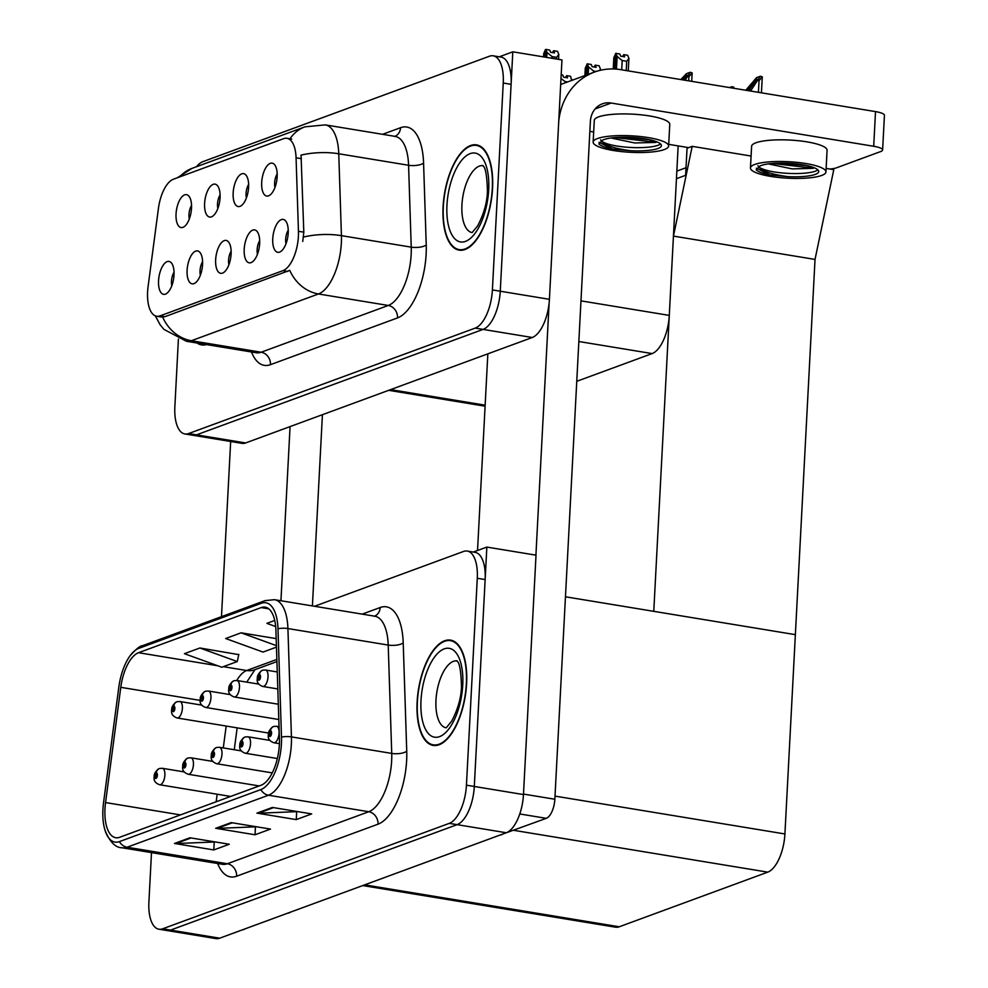 <?xml version="1.0" encoding="UTF-8"?>
<svg xmlns="http://www.w3.org/2000/svg" width="988" height="988" viewBox="0 0 988 988"><rect width="100%" height="100%" fill="white"/><g stroke="black" fill="none" stroke-linecap="round" stroke-linejoin="round"><path stroke-width="1.48" d="M231.143 251.199A10.004 4.434 -80.6 0 0 228.574 260.19A10.004 4.434 -80.6 0 0 228.907 264.722M231.106 254.027A16.673 7.385 -80.6 0 0 228.129 241.517A16.673 7.385 -80.6 0 0 220.336 244.098A16.673 7.385 -80.6 0 0 215.656 259.708A16.673 7.385 -80.6 0 0 222.955 272.935A16.673 7.385 -80.6 0 0 231.106 254.027M220.089 194.932A10.004 4.434 -80.6 0 0 217.521 203.923A10.004 4.434 -80.6 0 0 217.866 208.443M220.065 197.748A16.673 7.385 -80.6 0 0 217.076 185.238A16.673 7.385 -80.6 0 0 209.283 187.819A16.673 7.385 -80.6 0 0 204.602 203.442A16.673 7.385 -80.6 0 0 211.901 216.656A16.673 7.385 -80.6 0 0 220.065 197.748M202.589 261.709A10.004 4.434 -80.6 0 0 200.033 270.7A10.004 4.434 -80.6 0 0 200.366 275.232M202.565 264.525A16.673 7.385 -80.6 0 0 199.576 252.014A16.673 7.385 -80.6 0 0 191.796 254.595A16.673 7.385 -80.6 0 0 187.103 270.218A16.673 7.385 -80.6 0 0 194.401 283.445A16.673 7.385 -80.6 0 0 202.565 264.525M174.049 272.206A10.004 4.434 -80.6 0 0 171.48 281.197A10.004 4.434 -80.6 0 0 171.813 285.73M174.012 275.034A16.673 7.385 -80.6 0 0 171.035 262.524A16.673 7.385 -80.6 0 0 163.242 265.105A16.673 7.385 -80.6 0 0 158.562 280.716A16.673 7.385 -80.6 0 0 165.861 293.942A16.673 7.385 -80.6 0 0 174.012 275.034M259.683 240.702A10.004 4.434 -80.6 0 0 257.127 249.692A10.004 4.434 -80.6 0 0 257.46 254.225M259.659 243.517A16.673 7.385 -80.6 0 0 256.682 231.007A16.673 7.385 -80.6 0 0 248.89 233.588A16.673 7.385 -80.6 0 0 244.197 249.211A16.673 7.385 -80.6 0 0 251.508 262.438A16.673 7.385 -80.6 0 0 259.659 243.517M288.237 230.204A10.004 4.434 -80.6 0 0 285.668 239.195A10.004 4.434 -80.6 0 0 286.014 243.715M288.212 233.02A16.673 7.385 -80.6 0 0 285.223 220.509A16.673 7.385 -80.6 0 0 277.43 223.09A16.673 7.385 -80.6 0 0 272.75 238.713A16.673 7.385 -80.6 0 0 280.049 251.928A16.673 7.385 -80.6 0 0 288.212 233.02M277.183 173.925A10.004 4.434 -80.6 0 0 274.627 182.916A10.004 4.434 -80.6 0 0 274.96 187.448M277.159 176.741A16.673 7.385 -80.6 0 0 274.17 164.23A16.673 7.385 -80.6 0 0 266.389 166.811A16.673 7.385 -80.6 0 0 261.697 182.434A16.673 7.385 -80.6 0 0 268.995 195.661A16.673 7.385 -80.6 0 0 277.159 176.741M248.643 184.423A10.004 4.434 -80.6 0 0 246.074 193.413A10.004 4.434 -80.6 0 0 246.407 197.946M248.606 187.251A16.673 7.385 -80.6 0 0 245.629 174.74A16.673 7.385 -80.6 0 0 237.836 177.321A16.673 7.385 -80.6 0 0 233.156 192.932A16.673 7.385 -80.6 0 0 240.454 206.159A16.673 7.385 -80.6 0 0 248.606 187.251M191.536 205.43A10.004 4.434 -80.6 0 0 188.98 214.421A10.004 4.434 -80.6 0 0 189.313 218.953M191.511 208.258A16.673 7.385 -80.6 0 0 188.535 195.748A16.673 7.385 -80.6 0 0 180.742 198.329A16.673 7.385 -80.6 0 0 176.049 213.939A16.673 7.385 -80.6 0 0 183.36 227.166A16.673 7.385 -80.6 0 0 191.511 208.258M298.401 236.28A30.011 13.301 -80.6 0 0 298.45 231.278L296.067 157.796A30.011 13.301 -80.6 0 0 286.977 138.308A30.011 13.301 -80.6 0 0 283.63 138.666L173.394 179.223A30.011 13.301 -80.6 0 0 158.426 208.431L148.089 286.594A30.011 13.301 -80.6 0 0 156.66 316.246A30.011 13.301 -80.6 0 0 159.994 315.888L282.951 270.65A30.011 13.301 -80.6 0 0 298.401 236.28M678.163 145.903L669.284 315.394A33.345 14.771 99.4 0 1 652.129 353.581L576.757 381.306M512.809 51.821L561.962 59.922L549.414 299.315A33.345 14.771 -80.6 0 1 532.26 337.501L245.642 442.945A33.345 14.771 -80.6 0 1 241.937 443.353L192.771 435.251A33.345 14.771 -80.6 0 0 196.489 434.856L483.095 329.399A33.345 14.771 -80.6 0 0 500.261 291.213L512.809 51.821L499.261 56.81M687.092 147.373L685.623 175.321L676.447 178.692M826.129 168.405L833.786 169.664L815.026 259.424L795.365 634.654L653.772 611.337L673.446 236.107L692.193 146.348L687.043 148.237L686.018 167.738L676.842 171.109M815.026 259.424L673.446 236.107M751.09 156.042L692.193 146.348M486.849 547.08L536.015 555.17L523.467 794.562A33.345 14.771 -80.6 0 1 506.301 832.748L219.694 938.192A33.345 14.771 -80.6 0 1 215.977 938.6L166.811 930.511A33.345 14.771 -80.6 0 0 170.529 930.103L457.135 824.647A33.345 14.771 -80.6 0 0 474.302 786.473L486.849 547.08L473.301 552.057M362.732 885.569L615.536 927.189A33.345 14.771 99.4 0 0 619.241 926.781L767.75 872.145A33.345 14.771 99.4 0 0 784.917 833.958L795.365 634.654L565.469 596.789M492.555 188.412A53.352 23.638 -80.6 0 0 476.488 144.865A53.352 23.638 -80.6 0 0 443.093 206.616A53.352 23.638 -80.6 0 0 459.161 250.149A53.352 23.638 -80.6 0 0 492.555 188.412M289.99 138.802A38.903 33.827 69.8 0 1 304.922 126.835L325.299 124.883A44.46 19.698 99.4 0 1 338.761 153.77L341.428 235.65A44.46 19.698 99.4 0 1 341.342 243.06A44.46 19.698 99.4 0 1 318.457 293.967A38.903 33.827 -110.2 0 1 289.756 270.342L164.897 316.691L161.168 317M162.674 317.099A38.903 33.827 69.8 0 0 191.388 340.724L318.457 293.967L388.272 305.465A44.46 19.698 -80.6 0 0 411.156 254.558A44.46 19.698 -80.6 0 0 411.23 247.148L408.575 165.268L338.761 153.77A38.903 14.24 178.1 0 0 301.044 155.128L303.81 232.168L302.736 241.455M178.408 339.069L174.864 406.747A33.345 14.771 -80.6 0 0 184.904 433.967L192.771 435.251A33.345 14.771 -80.6 0 0 196.489 434.856L483.095 329.399A33.345 14.771 -80.6 0 0 500.261 291.213L511.105 84.326A33.345 14.771 -80.6 0 0 501.064 57.106L493.197 55.81A33.345 14.771 -80.6 0 0 489.48 56.217L202.873 161.662A33.345 14.771 -80.6 0 0 196.489 166.725M197.02 343.009A53.352 23.638 -80.6 0 0 201.601 344.911A53.352 23.638 -80.6 0 0 206.566 344.577M184.904 433.967A33.345 14.771 -80.6 0 0 188.622 433.559L475.228 328.102A33.345 14.771 -80.6 0 0 492.395 289.929L503.238 83.029A33.345 14.771 -80.6 0 0 493.197 55.81M466.608 683.659A53.352 23.638 -80.6 0 0 450.54 640.113A53.352 23.638 -80.6 0 0 417.134 701.863A53.352 23.638 -80.6 0 0 433.201 745.409A53.352 23.638 -80.6 0 0 466.608 683.659M279.369 744.52A35.568 15.759 99.4 0 1 261.054 785.25L119.659 837.281A35.568 15.759 99.4 0 1 115.695 837.713A35.568 15.759 99.4 0 1 105.555 802.565L120.783 687.327A35.568 15.759 99.4 0 1 138.53 652.71L261.178 607.583A35.568 15.759 99.4 0 1 265.142 607.151A35.568 15.759 99.4 0 1 275.911 630.258L279.431 738.592A35.568 15.759 99.4 0 1 279.369 744.52M281.432 743.766A40.014 17.735 -80.6 0 0 281.494 737.097L277.986 628.763A40.014 17.735 -80.6 0 0 261.4 603.26L138.752 648.375A40.014 17.735 -80.6 0 0 130.07 655.773A40.014 17.735 -80.6 0 0 118.795 687.327L103.567 802.565A40.014 17.735 -80.6 0 0 105.061 830.414A40.014 17.735 -80.6 0 0 119.437 841.603L260.832 789.585A40.014 17.735 -80.6 0 0 281.432 743.766M151.497 852.619L148.904 901.995A33.345 14.771 -80.6 0 0 158.945 929.214L166.811 930.511A33.345 14.771 -80.6 0 0 170.529 930.103L457.135 824.647A33.345 14.771 -80.6 0 0 474.302 786.473L485.145 579.573A33.345 14.771 -80.6 0 0 475.105 552.354L467.238 551.057A33.345 14.771 -80.6 0 0 463.52 551.465L314.542 606.274M215.322 841.949L175.852 843.554A8.892 7.731 -110.2 0 1 174.481 843.468L213.816 849.939L229.265 844.246L189.943 837.775L174.481 843.468M214.211 842.356L213.816 849.939M297.771 811.617L258.3 813.223A8.892 7.731 -110.2 0 1 256.929 813.124L296.264 819.608L311.714 813.914L272.392 807.443L256.929 813.124M296.659 812.025L296.264 819.608M256.547 826.783L217.076 828.389A8.892 7.731 -110.2 0 1 215.705 828.29L255.04 834.774L270.49 829.08L231.167 822.609L215.705 828.29M255.435 827.191L255.04 834.774M158.945 929.214A33.345 14.771 -80.6 0 0 162.662 928.806L449.281 823.362A33.345 14.771 -80.6 0 0 466.435 785.176L477.278 578.276A33.345 14.771 -80.6 0 0 467.238 551.057M274.738 620.452L266.871 623.354L275.677 626.54M238.775 654.636L199.885 647.992L184.423 653.686L221.806 667.233L237.268 661.552L238.824 654.402M276.183 638.606L241.109 632.826L225.647 638.52L263.03 652.068L276.455 647.128M241.109 632.826L276.405 645.633M199.885 647.992L237.268 661.552M546.747 57.415L547.006 52.475L545.759 49.4L549.686 50.042L550.575 52.24L554.515 52.883L553.626 50.697L552.527 52.562M545.043 57.131L545.438 49.511L543.709 53.685L543.536 56.884M558.541 59.354L558.8 54.414L557.553 51.339L553.626 50.697M545.759 49.4L545.24 57.168M551.983 58.28L552.07 56.6L556.59 57.341L556.503 59.021M552.07 56.6L547.006 52.475M558.8 54.414L556.59 57.341M561.184 74.742L562.715 75.002L563.605 77.188L567.532 77.842L566.643 75.644L570.582 76.298L571.595 80.473M565.037 82.893L565.099 81.547L560.986 78.509M571.768 80.411L571.83 79.361M565.099 81.547L567.569 81.955M566.643 75.644L565.556 77.509M588.181 74.372L588.576 66.925L587.218 63.887L586.637 74.94M587.329 63.85L591.256 64.492L592.158 66.69L596.085 67.332L595.196 65.146L599.123 65.788L600.371 68.864L599.963 70.395M587.218 63.998L585.279 68.135L584.884 75.582M586.44 75.014L587.02 63.961M593.578 72.383L593.652 71.05L588.576 66.925M600.296 70.309L600.371 68.864M593.652 71.05L596.184 71.469M595.196 65.146L594.097 67.011M616.463 69.135L617.13 56.415L615.882 53.34L614.944 69.024M615.882 53.34L619.809 53.994L620.699 56.18L624.638 56.835L623.737 54.636L627.676 55.291L628.924 58.366L626.713 61.281L626.231 70.556M615.759 53.488L613.832 57.625L613.239 68.962M614.746 69.012L615.561 53.463M621.711 69.815L622.193 60.54L617.13 56.415M628.269 70.889L628.924 58.366M622.193 60.54L626.713 61.281M623.737 54.636L622.65 56.501M176.741 701.838A5.558 4.779 65.4 0 0 176.296 702.011A5.558 4.779 65.4 0 0 173.69 706.259A2.779 1.235 -80.6 0 0 172.32 709.421A2.779 1.235 -80.6 0 0 173.468 711.656A2.779 1.235 -80.6 0 0 174.888 708.47A2.779 1.235 -80.6 0 0 173.802 706.222L173.419 710.039L173.69 706.259M173.802 706.222A5.558 4.878 -105.5 0 1 177.235 701.678L179.878 701.529A8.336 3.693 99.4 0 1 182.385 708.334A8.336 3.693 99.4 0 1 177.161 717.98C172.764 716.386 170.936 713.707 171.677 709.94C171.48 707.186 173.024 704.543 176.296 702.011M159.241 768.615A5.558 4.779 65.4 0 0 158.796 768.788A5.558 4.779 65.4 0 0 156.19 773.036A2.779 1.235 -80.6 0 0 154.82 776.198A2.779 1.235 -80.6 0 0 155.968 778.433A2.779 1.235 -80.6 0 0 157.388 775.247A2.779 1.235 -80.6 0 0 156.302 772.999L155.919 776.815L156.19 773.036M156.302 772.999A5.558 4.878 -105.5 0 1 159.735 768.454L162.378 768.306A8.336 3.693 99.4 0 1 164.885 775.111A8.336 3.693 99.4 0 1 159.673 784.756C155.277 783.163 153.449 780.483 154.177 776.716C153.992 773.962 155.524 771.319 158.796 768.788M501.41 834.551L546.278 818.336L519.787 813.964M535.916 555.157L549.118 303.094M477.537 550.501L487.837 353.84M560.678 84.486L594.418 72.075A66.69 57.983 69.8 0 1 620.859 69.679L875.516 111.607A16.673 3.643 3 0 1 884.433 115.324L882.617 149.991A16.673 3.643 -177 0 0 873.701 146.273L611.177 103.036L595.134 108.939M829.797 169.01A16.673 3.643 -177 0 0 836.404 167.849L880.716 151.547A16.673 3.643 -177 0 0 882.617 149.991M688.685 147.644L668.715 144.347M593.677 131.997L589.861 131.367M611.177 103.036A22.23 19.328 -110.2 0 0 602.359 103.839A22.23 19.328 -110.2 0 0 590.379 121.462L554.848 799.243A16.673 7.385 99.4 0 1 546.278 818.336M501.953 834.638A16.673 7.385 99.4 0 1 500.508 834.885M594.418 72.075A66.69 57.983 69.8 0 0 558.751 121.178M243.863 929.3L288.175 912.998M280.938 600.741L290.064 426.606M221.485 616.66L230.661 441.5M322.421 414.701L312.406 605.928M290.213 912.245A16.673 7.385 99.4 0 1 288.731 913.085M244.407 929.387A16.673 7.385 99.4 0 1 242.962 929.634M205.294 691.341A5.558 4.779 65.4 0 0 204.837 691.514A5.558 4.779 65.4 0 0 202.231 695.762A2.779 1.235 -80.6 0 0 200.86 698.911A2.779 1.235 -80.6 0 0 202.009 701.147A2.779 1.235 -80.6 0 0 203.442 697.973A2.779 1.235 -80.6 0 0 202.355 695.713L201.972 699.541L202.231 695.762M202.355 695.713A5.558 4.878 -105.5 0 1 205.776 691.168L208.419 691.02A8.336 3.693 99.4 0 1 210.938 697.824A8.336 3.693 99.4 0 1 205.714 707.47C201.317 705.889 199.49 703.209 200.231 699.43C200.033 696.676 201.564 694.045 204.837 691.514M233.835 680.831A5.558 4.779 65.4 0 0 233.39 681.004A5.558 4.779 65.4 0 0 230.784 685.252A2.779 1.235 -80.6 0 0 229.414 688.414A2.779 1.235 -80.6 0 0 230.562 690.649A2.779 1.235 -80.6 0 0 231.982 687.463A2.779 1.235 -80.6 0 0 230.896 685.215L230.513 689.031L230.784 685.252M230.896 685.215A5.558 4.878 -105.5 0 1 234.329 680.67L236.972 680.522A8.336 3.693 99.4 0 1 239.479 687.327A8.336 3.693 99.4 0 1 234.267 696.972C229.871 695.379 228.043 692.699 228.771 688.932C228.586 686.178 230.118 683.535 233.39 681.004M682.177 79.769L687.006 75.236M262.388 670.333A5.558 4.779 65.4 0 0 261.931 670.506A5.558 4.779 65.4 0 0 259.338 674.755A2.779 1.235 -80.6 0 0 257.954 677.904A2.779 1.235 -80.6 0 0 259.103 680.139A2.779 1.235 -80.6 0 0 260.536 676.965A2.779 1.235 -80.6 0 0 259.449 674.705L259.066 678.534L259.338 674.755M259.449 674.705A5.558 4.878 -105.5 0 1 262.87 670.16L265.513 670.012A8.336 3.693 99.4 0 1 268.032 676.817A8.336 3.693 99.4 0 1 262.808 686.475C258.411 684.882 256.584 682.202 257.325 678.423C257.127 675.669 258.671 673.038 261.931 670.506M685.129 80.25L690.18 72.297L686.45 73.668L680.868 79.559M687.932 76.607L688.92 76.768L692.156 72.877L690.18 72.297M686.709 75.063L683.82 80.04M187.794 758.117A5.558 4.779 65.4 0 0 187.337 758.29A5.558 4.779 65.4 0 0 184.744 762.538A2.779 1.235 -80.6 0 0 183.36 765.688A2.779 1.235 -80.6 0 0 184.509 767.923A2.779 1.235 -80.6 0 0 185.942 764.749A2.779 1.235 -80.6 0 0 184.855 762.489L184.472 766.318L184.744 762.538M184.855 762.489A5.558 4.878 -105.5 0 1 188.276 757.944L190.919 757.808A8.336 3.693 99.4 0 1 193.438 764.601A8.336 3.693 99.4 0 1 188.214 774.259C183.817 772.665 181.99 769.985 182.731 766.206C182.533 763.465 184.077 760.822 187.337 758.29M216.335 747.607A5.558 4.779 65.4 0 0 215.89 747.793A5.558 4.779 65.4 0 0 213.285 752.029A2.779 1.235 -80.6 0 0 211.914 755.19A2.779 1.235 -80.6 0 0 213.062 757.426A2.779 1.235 -80.6 0 0 214.495 754.239A2.779 1.235 -80.6 0 0 213.396 751.992L213.025 755.808L213.285 752.029M213.396 751.992A5.558 4.878 -105.5 0 1 216.829 747.447L219.472 747.299A8.336 3.693 99.4 0 1 221.979 754.103A8.336 3.693 99.4 0 1 216.767 763.749C212.371 762.156 210.543 759.476 211.284 755.709C211.086 752.955 212.618 750.312 215.89 747.793M244.888 737.11A5.558 4.779 65.4 0 0 244.444 737.283A5.558 4.779 65.4 0 0 241.838 741.531A2.779 1.235 -80.6 0 0 240.454 744.693A2.779 1.235 -80.6 0 0 241.603 746.916A2.779 1.235 -80.6 0 0 243.036 743.742A2.779 1.235 -80.6 0 0 241.949 741.482L241.566 745.31L241.838 741.531M241.949 741.482A5.558 4.878 -105.5 0 1 245.382 736.937L248.025 736.801A8.336 3.693 99.4 0 1 250.532 743.606A8.336 3.693 99.4 0 1 245.308 753.251C240.911 751.658 239.084 748.978 239.825 745.211C239.627 742.457 241.171 739.814 244.444 737.283M733.639 88.241L733.738 87.08L731.75 86.746L729.527 87.562M731.182 87.846L731.75 86.746M747.113 90.464L752.881 82.955L757.129 79.176M273.429 726.612A5.558 4.779 65.4 0 0 272.984 726.785A5.558 4.779 65.4 0 0 270.379 731.021A2.779 1.235 -80.6 0 0 269.008 734.183A2.779 1.235 -80.6 0 0 270.156 736.418A2.779 1.235 -80.6 0 0 271.589 733.232A2.779 1.235 -80.6 0 0 270.49 730.984L270.119 734.813L270.379 731.021M270.49 730.984A5.558 4.878 -105.5 0 1 273.923 726.439L276.566 726.291A8.336 3.693 99.4 0 1 279.073 733.096A8.336 3.693 99.4 0 1 273.861 742.741C269.465 741.161 267.637 738.481 268.378 734.702C268.18 731.947 269.712 729.305 272.984 726.785M750.559 91.032L760.291 76.249L756.573 77.62L745.804 90.241M758.055 80.547L759.043 80.707L762.279 76.829L760.291 76.249M750.608 90.241L749.114 90.797M756.833 79.015L748.756 90.735M668.629 146.039L669.765 124.365A37.791 8.25 -177 0 0 641.249 114.843A37.791 8.25 -177 0 0 598.592 116.893A37.791 8.25 -177 0 0 594.282 120.413L593.146 142.074A37.791 8.25 -177 0 0 621.662 151.609A37.791 8.25 -177 0 0 664.319 149.559A37.791 8.25 -177 0 0 668.629 146.039A37.791 8.25 -177 0 0 640.113 136.505A37.791 8.25 -177 0 0 597.456 138.555A37.791 8.25 -177 0 0 593.146 142.074M600.618 139.777C603.335 144.779 613.289 148.435 630.48 150.719A30.566 6.681 -177 0 0 657.922 148.509A30.566 6.681 -177 0 0 661.417 145.656A30.566 6.681 -177 0 0 638.359 137.95A30.566 6.681 -177 0 0 603.853 139.604A30.566 6.681 -177 0 0 602.396 140.234L598.901 143.976C600.865 145.94 605.471 147.657 612.721 149.114L599.024 142.309M601.198 140.716A30.566 6.681 -177 0 0 626.911 147.224A30.566 6.681 -177 0 0 658.094 145.261A30.566 6.681 -177 0 0 660.577 143.989M655.983 142.42L634.839 142.976L612.066 138.234M630.48 150.719L612.721 149.114M655.032 141.173L648.894 141.457L615.154 137.542M649.659 139.728L621.711 137.221M825.943 171.937L827.08 150.275A37.791 8.25 -177 0 0 798.576 140.741A37.791 8.25 -177 0 0 755.906 142.791A37.791 8.25 -177 0 0 751.596 146.323L750.46 167.985A37.791 8.25 -177 0 0 778.976 177.519A37.791 8.25 -177 0 0 821.633 175.469A37.791 8.25 -177 0 0 825.943 171.937A37.791 8.25 -177 0 0 797.44 162.403A37.791 8.25 -177 0 0 754.77 164.453A37.791 8.25 -177 0 0 750.46 167.985M757.932 165.675C760.649 170.689 770.603 174.333 787.794 176.617A30.566 6.681 -177 0 0 815.248 174.407A30.566 6.681 -177 0 0 818.731 171.554A30.566 6.681 -177 0 0 795.673 163.847A30.566 6.681 -177 0 0 761.168 165.502A30.566 6.681 -177 0 0 759.71 166.145L756.215 169.874C758.191 171.85 762.798 173.555 770.035 175.012L756.351 168.207M758.525 166.614A30.566 6.681 -177 0 0 784.225 173.122A30.566 6.681 -177 0 0 815.421 171.159A30.566 6.681 -177 0 0 817.891 169.887M813.309 168.331L792.166 168.886L769.38 164.132M787.794 176.617L770.035 175.012M812.358 167.071L806.208 167.355L772.468 163.452M806.986 165.626L779.038 163.131M492.296 188.51A52.796 23.391 99.4 0 1 459.247 249.606A52.796 23.391 99.4 0 1 443.34 206.517A52.796 23.391 99.4 0 1 476.401 145.409A52.796 23.391 99.4 0 1 492.296 188.51M205.183 344.355A52.796 23.391 99.4 0 1 201.7 344.355A52.796 23.391 99.4 0 1 198.39 343.231M466.348 683.758A52.796 23.391 99.4 0 1 433.287 744.853A52.796 23.391 99.4 0 1 417.393 701.764A52.796 23.391 99.4 0 1 450.442 640.656A52.796 23.391 99.4 0 1 466.348 683.758M298.45 231.278L303.81 232.168M669.284 315.394L580.969 300.858M549.414 299.315L492.395 289.929M532.26 337.501L475.228 328.102M245.642 442.945L188.622 433.559M652.129 353.581L578.845 341.515M485.145 405.179L390.606 389.618M159.994 315.888L164.897 316.691M282.951 270.65L287.854 271.453M296.067 157.796L301.426 158.673M219.694 938.192L162.662 928.806M523.467 794.562L466.435 785.176M506.301 832.748L449.281 823.362M767.75 872.145L513.698 830.315M784.917 833.958L555.021 796.106M619.241 926.781L364.646 884.865M270.465 364.671A11.115 9.67 69.8 0 0 261.19 352.222L388.272 305.465A11.115 9.67 69.8 0 1 397.534 317.914L270.465 364.671A55.575 24.626 99.4 0 1 251.495 351.975M256.238 352.765A44.46 19.698 -80.6 0 0 261.19 352.222L191.388 340.724A44.46 19.698 99.4 0 1 186.436 341.268L256.238 352.765M303.514 237.058A38.903 14.24 178.1 0 1 341.428 235.65L411.23 247.148A11.115 4.063 -1.9 0 0 426.236 245.012A55.575 24.626 99.4 0 1 397.534 317.914M179.705 176.901A38.903 33.827 -110.2 0 1 192.018 168.368L304.922 126.835M382.591 134.319L400.548 127.711A55.575 24.626 99.4 0 1 423.58 163.131L426.236 245.012M503.238 83.029L511.105 84.326M423.58 163.131A11.115 4.063 -1.9 0 1 408.575 165.268A44.46 19.698 -80.6 0 0 395.101 136.381L394.558 136.529M394.965 136.356A11.115 9.67 69.8 0 0 400.548 127.711M362.213 614.128L380.182 607.521A55.575 24.626 99.4 0 1 403.215 642.941L406.735 751.275A55.575 24.626 99.4 0 1 378.021 824.177L236.626 876.208A11.115 9.67 69.8 0 0 227.364 863.747L368.759 811.728A44.46 19.698 -80.6 0 0 391.643 760.822A44.46 19.698 -80.6 0 0 391.73 753.412L388.21 645.065A44.46 19.698 -80.6 0 0 374.736 616.191L374.193 616.327M236.626 876.208A55.575 24.626 99.4 0 1 217.669 863.512M222.411 864.29A44.46 19.698 -80.6 0 0 227.364 863.747L127.069 847.235A44.46 19.698 99.4 0 1 122.117 847.778L222.411 864.29M261.4 603.26A11.115 9.67 69.8 0 1 265.093 600.618L274.442 599.679A44.46 19.698 99.4 0 1 287.916 628.553L291.435 736.9A44.46 19.698 99.4 0 1 291.349 744.297A44.46 19.698 99.4 0 1 268.477 795.216A11.115 9.67 -110.2 0 1 260.832 789.585M281.494 737.097A11.115 4.063 178.1 0 1 291.435 736.9L391.73 753.412A11.115 4.063 -1.9 0 0 406.735 751.275M138.752 648.375A11.115 9.67 -110.2 0 1 142.445 645.744L265.093 600.618M403.215 642.941A11.115 4.063 -1.9 0 1 388.21 645.065L287.916 628.553A11.115 4.063 178.1 0 0 277.986 628.763M119.437 841.603A11.115 9.67 69.8 0 0 127.069 847.235L268.477 795.216L368.759 811.728A11.115 9.67 69.8 0 1 378.021 824.177M477.278 578.276L485.145 579.573M374.6 616.166A11.115 9.67 69.8 0 0 380.182 607.521M138.53 652.71L217.706 665.751M223.325 666.678L246.679 670.519A35.568 15.759 -80.6 0 0 236.774 680.497M120.783 687.327L200.218 700.406M105.555 802.565L180.471 814.902M226.178 726.044L223.288 747.928M217.162 794.229L216.174 801.774M261.178 607.583L268.748 608.843M276.862 659.416L246.679 670.519A20.007 17.401 69.8 0 0 254.62 669.802L276.924 661.59M217.076 828.389L232.291 822.794M258.3 813.223L273.515 807.628M175.852 843.554L191.067 837.96M873.701 146.273L875.516 111.607M523.492 794.08L554.848 799.243M682.72 79.855L682.77 79.003M688.698 80.843L688.92 76.768M752.745 85.536L752.881 82.955M758.426 92.329L759.043 80.707M482.712 165.614A33.901 15.018 -80.6 0 0 461.939 204.911A33.901 15.018 -80.6 0 0 471.696 232.489M488.69 189.832A45.016 19.945 99.4 0 1 465.521 241.381A45.016 19.945 99.4 0 1 446.959 205.183A45.016 19.945 99.4 0 1 470.127 153.634A45.016 19.945 99.4 0 1 488.69 189.832M456.752 660.861A33.901 15.018 -80.6 0 0 435.98 700.159A33.901 15.018 -80.6 0 0 445.736 727.736M462.742 685.079A45.016 19.945 99.4 0 1 439.574 736.628A45.016 19.945 99.4 0 1 420.999 700.443A45.016 19.945 99.4 0 1 444.168 648.894A45.016 19.945 99.4 0 1 462.742 685.079M485.096 406.192L388.692 390.322M156.66 316.246L161.328 317.012M286.977 138.308L291.732 139.086M155.301 315.864L160.192 324.867L163.922 329.375L186.436 341.268M177.26 177.803L192.018 168.368M325.299 124.883L395.101 136.381M130.07 655.773C136.06 649.054 140.185 645.707 142.445 645.744M105.061 830.414C109.804 841.986 115.497 847.766 122.117 847.778M274.442 599.679L374.736 616.191M254.953 669.679L246.753 682.128M237.157 727.86L234.267 749.731M228.154 796.032L227.969 797.427M268.588 733.034L177.161 717.98M201.811 705.136L179.878 701.529M230.649 796.439L159.673 784.756M184.311 771.924L162.378 768.306M278.814 719.511L205.714 707.47M230.365 694.638L208.419 691.02M278.32 704.222L234.267 696.972M258.905 684.128L236.972 680.522M277.813 688.945L262.808 686.475M277.27 671.951L265.513 670.012M691.711 81.337L692.156 72.877M259.189 785.942L188.214 774.259M212.865 761.415L190.919 757.808M272.268 772.888L216.767 763.749M241.418 750.917L219.472 747.299M277.356 758.525L245.308 753.251M269.959 740.407L248.025 736.801M733.689 88.253L733.738 87.327M279.406 743.655L273.861 742.741M279.048 726.699L276.566 726.291M761.439 92.823L762.279 76.829M472.153 232.575L477.624 225.919C483.972 213.766 487.232 202.083 487.43 190.869C486.578 160.291 481.415 167.083 482.527 165.465L483.169 165.675M459.247 249.606L462.606 250.162M476.401 145.409L479.76 145.965M201.7 344.355L205.059 344.911M446.193 727.835L451.677 721.166C458.012 709.014 461.285 697.33 461.47 686.117C460.618 655.538 455.456 662.331 456.579 660.713L457.209 660.923M433.287 744.853L436.647 745.409M450.442 640.656L453.801 641.212"/></g></svg>
